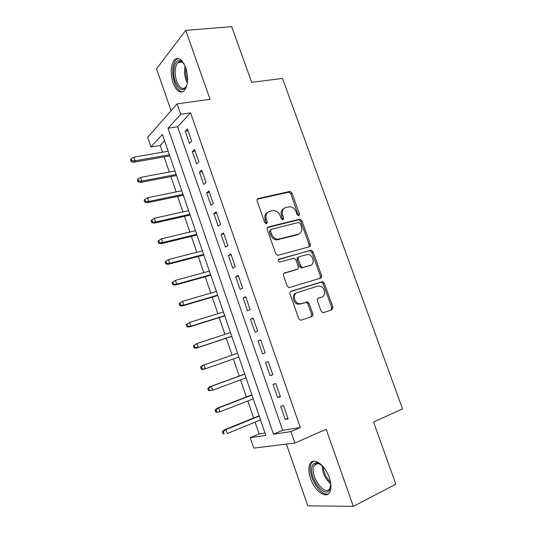 <?xml version="1.0" encoding="UTF-8"?>
<svg xmlns="http://www.w3.org/2000/svg" width="533" height="533" viewBox="0 0 533 533"><rect width="100%" height="100%" fill="white"/><g stroke="black" fill="none" stroke-linecap="round" stroke-linejoin="round"><path stroke-width="0.8" d="M298.846 215.785L299.526 214.106L291.971 193.046L289.932 191.414L258.192 198.503C257.153 198.869 256.793 199.682 257.119 200.941L264.801 222.647L266.553 223.773L267.3 222.034L266.3 219.223C265.247 215.172 266.373 212.547 269.671 211.341L273.762 210.582C276.754 210.935 278.906 212.687 280.211 215.838L281.204 218.61L282.923 219.729L283.636 218.017L282.643 215.245C281.591 211.255 282.67 208.669 285.875 207.49L289.805 206.751C292.744 207.084 294.869 208.816 296.181 211.947L297.161 214.686L298.846 215.785M298.433 215.805L290.871 193.772L288.839 192.146L257.219 199.222M266.22 223.807L265.234 219.909L266.3 219.223M282.55 219.756L281.551 215.932L282.643 215.245M329.247 477.528C325.137 465.102 313.897 457.008 310.313 463.377C308.314 466.848 308.387 471.852 310.526 478.381C314.437 490.46 325.756 499.181 329.554 492.512C331.493 489.047 331.393 484.051 329.247 477.528M185.691 67.564C182.339 59.356 178.655 56.731 174.631 59.676C170.667 65.033 170.14 72.774 173.045 82.901C176.363 91.176 180.081 93.801 184.211 90.777C188.102 85.493 188.595 77.758 185.691 67.564M321.106 311.139L322.745 312.678L323.538 312.631L331.999 309.773L332.925 307.175L324.317 283.19L322.598 281.631L291.018 291.258C289.992 291.718 289.652 292.597 289.992 293.896L298.746 318.641L300.379 320.2L301.245 320.153L311.852 316.575C312.851 316.096 313.177 315.21 312.831 313.917L309.107 303.437L307.421 301.878L301.398 303.623L299.253 303.743C293.996 303.024 292.517 293.71 297.447 292.49L317.781 286.134L319.647 286.008C324.79 286.541 326.522 295.795 321.692 297.061L318.354 298.14C317.375 298.593 317.055 299.459 317.395 300.745L321.106 311.139M290.891 431.617L294.869 443.063L253.775 448.113L250.21 437.666L265.807 435.348L162.405 134.423L150.966 146.975L147.681 137.354L177.103 103.848L180.734 114.309L168.022 128.253L273.489 434.202L290.891 431.617L300.299 427.573L190.581 112.869L180.734 114.309M177.103 103.848L210.035 99.331L185.751 30.348L231.682 26.65L251.669 82.342L282.483 78.404L402.555 408.884L373.54 422.036L395.846 484.211L353.326 506.35L326.183 429.258L294.869 443.063M309.4 246.766C310.379 246.359 310.699 245.54 310.359 244.294L301.905 220.722L299.966 219.11L268.272 226.971C267.233 227.364 266.88 228.197 267.213 229.47L275.808 253.781L277.68 255.4L309.4 246.766M313.064 251.823L321.599 275.601C321.939 276.854 321.619 277.7 320.653 278.133L288.973 287.653L287.227 286.068L283.503 275.548C283.17 274.255 283.516 273.389 284.542 272.949L297.314 269.212C298.313 268.785 298.647 267.932 298.313 266.66L295.868 259.811L294.036 258.205L279.625 262.049C278.033 261.163 277.846 260.191 279.065 259.118L311.232 250.237L313.064 251.823L311.905 252.415L320.413 276.134L321.599 275.601M286.421 444.102L307.781 505.824L353.326 506.35M185.751 30.348L156.569 68.79L171.073 110.711M191.673 141.238L187.396 128.919L185.224 131.171L189.475 143.417L191.673 141.238M198.836 161.852L194.532 149.467L192.313 151.605L196.584 163.917L198.836 161.852M206.044 182.592L201.714 170.134L199.442 172.146L203.739 184.531L206.044 182.592M213.287 203.453L208.936 190.921L206.611 192.813L210.935 205.272L213.287 203.453M220.575 224.433L216.198 211.828L213.826 213.6L218.17 226.125L220.575 224.433M227.911 245.54L223.507 232.861L221.075 234.507L225.452 247.105L227.911 245.54M235.28 266.767L230.849 254.014L228.377 255.534L232.774 268.206L235.28 266.767M242.702 288.113L238.244 275.288L235.713 276.68L240.136 289.432L242.702 288.113M250.164 309.593L245.68 296.694L243.095 297.954L247.545 310.779L250.164 309.593M257.666 331.2L253.155 318.221L250.517 319.354L254.994 332.252L257.666 331.2M265.214 352.933L260.684 339.881L257.985 340.88L262.489 353.852L265.214 352.933M272.809 374.799L268.252 361.66L265.501 362.533L270.031 375.585L272.809 374.799M280.451 396.792L275.861 383.58L273.056 384.313L277.613 397.438L280.451 396.792M190.581 112.869L177.616 126.767L282.677 430.298L300.299 427.573M280.658 406.219L285.242 419.431L288.14 418.918L283.523 405.626L280.658 406.219M164.577 140.739L160.193 145.429L162.518 152.211M164.124 156.895L169.301 171.999M170.88 176.596L176.123 191.9M177.669 196.411L182.986 211.914M184.498 216.331L189.881 232.035M191.367 236.366L196.817 252.276M198.269 256.506L203.793 272.623M205.218 276.767L210.808 293.09M212.201 297.134L217.864 313.671M219.216 317.621L224.959 334.364M226.278 338.222L232.095 355.178M233.381 358.942L239.237 376.012M240.563 379.896L246.413 396.945M247.792 400.969L253.628 417.999M255.054 422.163L259.091 433.935L265.008 433.023M259.091 433.935L250.21 437.666M160.193 145.429L150.966 146.975M177.616 126.767L168.022 128.253M282.677 430.298L273.489 434.202M185.224 131.171L188.022 130.725M192.313 151.605L195.105 151.112M199.442 172.146L202.227 171.613M206.611 192.813L209.389 192.226M213.826 213.6L216.591 212.967M221.075 234.507L223.84 233.82M228.377 255.534L231.129 254.801M235.713 276.68L238.458 275.901M243.095 297.954L245.826 297.128M250.517 319.354L253.248 318.474M262.489 353.852L265.201 352.893M257.985 340.88L260.704 339.947M270.031 375.585L272.736 374.572M277.613 397.438L280.305 396.372M285.242 419.431L287.927 418.312M283.942 208.476C281.357 209.955 280.558 212.44 281.551 215.932M267.646 212.381C265.048 213.913 264.248 216.425 265.234 219.909M308.993 246.879L309.213 244.907L300.779 221.382L298.84 219.776L267.379 227.591M300.326 223.514L298.64 222.414L271.244 229.343L270.504 231.095L271.557 234.067C272.803 237.105 274.855 238.844 277.72 239.29L298.233 234.234C301.392 232.974 302.431 230.369 301.365 226.405L300.326 223.514M270.704 229.676L269.425 231.755L270.504 231.095M298.733 234.074L297.108 234.873L276.627 239.93C273.762 239.484 271.717 237.751 270.478 234.72L269.425 231.755M320.053 278.313L320.413 276.134M283.842 273.389L296.628 269.551M278.446 259.578L310.666 250.283M309.113 265.987L310.273 265.421C315.276 264.248 313.277 254.781 307.981 254.468L299.279 256.6C298.28 257.013 297.947 257.859 298.287 259.125L300.725 265.96L302.517 267.546L310.273 265.421L303.164 267.499M298.753 256.866L298.14 257.186C297.141 257.606 296.814 258.445 297.147 259.704L298.287 259.125M302.018 268.066L301.372 268.112L299.579 266.527L297.147 259.704M311.905 252.415L310.079 250.836L309.513 250.876M321.053 297.321L317.881 298.4M296.295 293.003C291.378 294.223 292.844 303.517 298.1 304.223L301.398 303.623M311.012 316.862L311.645 314.37L307.934 303.923L306.255 302.364L300.232 304.11M331.113 310.073L331.713 307.641L323.131 283.709L321.412 282.157L290.425 291.604M131.171 158.754L130.445 159.574L131.131 161.592L131.851 160.779L131.171 158.754L133.756 157.175L134.982 160.813L133.67 162.265L169.78 155.896M131.851 160.779L134.982 160.813L169.394 154.77M133.756 157.175L168.181 151.232M133.67 162.265L131.131 161.592M186.936 85.153C183.312 92.042 179.441 90.903 175.324 81.729C171.306 71.116 175.297 56.958 181.42 61.195L184.185 64.073M183.485 63.107L182.293 62.148C180.694 61.202 179.228 61.342 177.915 62.568C174.731 66.852 174.298 73.041 176.623 81.149C179.281 87.758 182.266 89.857 185.584 87.439L186.51 86.233M178.222 58.437L176.137 59.629C172.186 64.946 171.653 72.628 174.538 82.682C176.703 88.525 179.408 91.583 182.646 91.856M330.793 484.004L329.627 489.807C323.977 499.767 306.788 474.09 312.731 465.029C313.704 463.35 315.143 462.617 317.035 462.831L322.105 465.516C322.412 472.871 325.31 479.04 330.793 484.024M320.593 464.33L318.201 463.497C316.569 463.304 315.296 463.883 314.383 465.229L314.204 465.529C308.7 473.877 324.53 497.582 329.814 488.508L330.753 485.963M313.351 461.258L311.505 463.23C305.735 471.905 319.92 497.709 328.528 493.718M138.02 179.028L137.281 179.794L137.967 181.826L138.707 181.06L138.02 179.028L140.605 177.416L141.845 181.073L140.499 182.446L176.523 175.51M138.707 181.06L141.845 181.073L176.17 174.491M140.605 177.416L174.951 170.933M140.499 182.446L137.967 181.826M144.916 199.409L144.157 200.135L144.843 202.174L145.602 201.454L144.916 199.409L147.501 197.776L148.74 201.454L147.361 202.747L183.299 195.231M145.602 201.454L148.74 201.454L182.986 194.325M147.501 197.776L181.76 190.747M147.361 202.747L144.843 202.174M151.845 219.909L151.066 220.589L151.758 222.641L152.538 221.968L151.845 219.909L154.43 218.25L155.683 221.948L154.264 223.154L190.114 215.066M152.538 221.968L155.683 221.948L189.835 214.266M154.43 218.25L188.602 210.668M154.264 223.154L151.758 222.641M158.814 240.53L158.021 241.156L158.714 243.221L159.514 242.602L158.814 240.53L161.399 238.844L162.658 242.562L161.213 243.681L196.963 235.006M159.514 242.602L162.658 242.562L196.73 234.313M161.399 238.844L195.484 230.696M161.213 243.681L158.714 243.221M165.83 261.27L165.01 261.85L165.71 263.922L166.529 263.349L165.83 261.27L168.408 259.551L169.674 263.289L168.195 264.321L203.853 255.06M166.529 263.349L169.674 263.289L203.659 254.481M168.408 259.551L202.407 250.843M168.195 264.321L165.71 263.922M172.039 282.657L172.745 284.742L173.585 284.216L172.879 282.124L172.039 282.657L175.464 280.378L176.736 284.142L175.217 285.088L210.782 275.221M173.585 284.216L176.736 284.142L210.622 274.755M172.879 282.124L175.464 280.378L209.369 271.097M175.217 285.088L172.745 284.742M302.031 268.059L301.745 267.26M179.115 303.577L179.821 305.682L180.68 305.202L179.967 303.097L179.115 303.577L182.553 301.325L183.832 305.109L182.279 305.969L217.75 295.495M180.68 305.202L183.832 305.109L217.631 295.149M179.967 303.097L182.553 301.325L216.365 291.471M182.279 305.969L179.821 305.682M186.224 324.63L186.936 326.742L187.816 326.316L187.103 324.197L186.224 324.63L189.681 322.398L190.974 326.203L189.382 326.969L224.759 315.889M187.816 326.316L190.974 326.203L224.679 315.649M187.103 324.197L189.681 322.398L223.407 311.952M189.382 326.969L186.936 326.742M193.379 345.797L194.099 347.922L194.998 347.543L194.279 345.417L193.379 345.797L196.857 343.592L198.156 347.416L196.53 348.089L231.802 336.39M194.998 347.543L198.156 347.416L231.762 336.276M194.279 345.417L196.857 343.592L230.483 332.552M196.53 348.089L194.099 347.922M200.575 367.09L201.301 369.222L202.214 368.903L201.494 366.764L200.575 367.09L202.42 365.498L204.072 364.905L205.378 368.756L238.891 357.01M202.214 368.903L205.378 368.756L203.713 369.336L201.301 369.222M201.494 366.764L204.072 364.905L237.605 353.272M207.81 388.504L208.536 390.656L209.476 390.383L208.749 388.231L207.81 388.504L209.636 386.845L211.328 386.345L212.64 390.216L246.053 377.864M209.476 390.383L212.64 390.216L208.536 390.656M208.749 388.231L211.328 386.345L244.76 374.106M209.636 386.845L244.727 374.006M215.092 410.044L215.825 412.209L216.784 411.989L216.052 409.824L215.092 410.044L216.898 408.318L218.63 407.905L219.949 411.802L253.262 398.844M216.784 411.989L219.949 411.802L215.825 412.209M216.052 409.824L218.63 407.905L251.962 395.06M216.898 408.318L251.889 394.833M222.414 431.717L223.147 433.889L224.133 433.722L223.394 431.543L222.414 431.717L224.206 429.911L225.972 429.598L227.298 433.516L260.51 419.937M224.133 433.722L223.147 433.889M223.394 431.543L225.972 429.598L259.205 416.126M224.206 429.911L259.085 415.787M298.413 214.786L299.526 214.106M266.227 222.714L267.3 222.034M282.537 218.697L283.636 218.017M257.259 199.162L258.192 198.503M288.473 192.186L289.566 191.454M290.871 193.772L291.971 193.046M267.479 227.458L268.272 226.971M298.38 219.823L299.499 219.15M300.779 221.382L301.905 220.722M309.213 244.907L310.359 244.294M270.478 234.72L271.557 234.067M278.439 239.79L279.539 239.15M297.108 234.873L298.233 234.234M284.056 273.196L284.542 272.949M296.175 269.778L297.314 269.212M278.652 259.338L279.065 259.118M299.579 266.527L300.725 265.96M320.5 297.554L321.692 297.061M305.476 302.411L306.642 301.925M307.934 303.923L309.107 303.437M311.645 314.37L312.831 313.917M290.672 291.418L291.018 291.258M320.739 282.204L321.925 281.677M323.131 283.709L324.317 283.19M331.713 307.641L332.925 307.175M187.33 83.021L186.01 80.023C184.431 75.186 184.132 70.536 185.118 66.072M185.857 68.044C185.357 71.955 185.764 75.846 187.063 79.723L187.536 80.963M323.231 466.781C323.871 472.778 326.303 477.954 330.533 482.298M288.839 192.146L289.932 191.414M298.84 219.776L299.966 219.11M276.627 239.93L277.72 239.29M301.372 268.112L302.517 267.546M310.079 250.836L311.232 250.237M298.1 304.223L299.253 303.743M306.255 302.364L307.421 301.878M321.412 282.157L322.598 281.631M182.293 62.148L181.42 61.195M182.239 62.114L177.915 62.568M318.201 463.497L317.035 462.831M318.114 463.483L314.383 465.229"/></g></svg>
